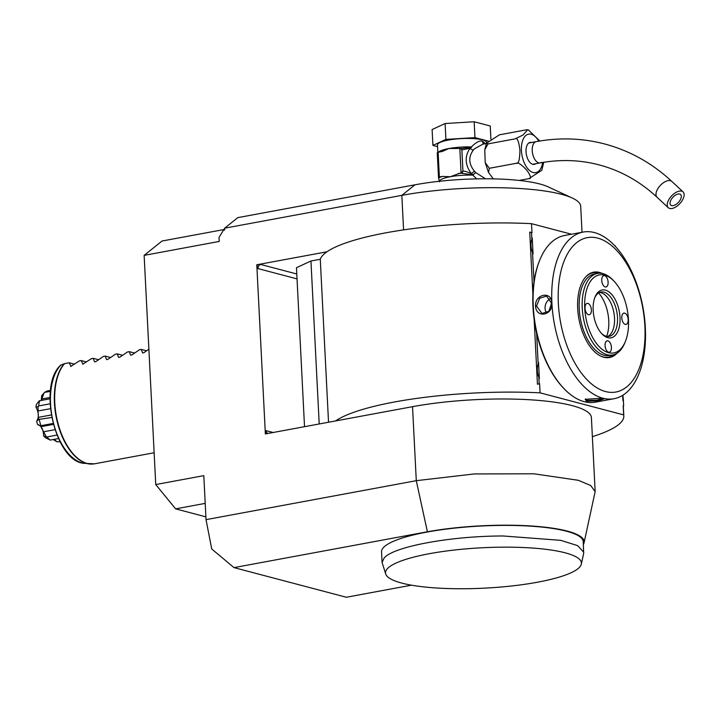 <?xml version="1.0" encoding="UTF-8"?>
<svg xmlns="http://www.w3.org/2000/svg" width="719" height="719" viewBox="0 0 719 719"><rect width="100%" height="100%" fill="white"/><g stroke="black" fill="none" stroke-linecap="round" stroke-linejoin="round"><path stroke-width="1.08" d="M582.013 232.273L580.7 206.308A115.4 23.799 177.1 0 0 572.306 198.04A115.4 23.799 177.1 0 0 401.831 195.361L415.025 184.792A90.154 18.595 -2.9 0 1 548.211 186.886L572.306 198.04M415.025 184.792L237.809 217.632L224.616 228.202L224.705 229.963L223.411 230.206L219.025 237.459L219.223 241.449L144.133 255.371L162.045 241.018L223.906 229.559M205.212 503.381L175.616 508.863L155.744 484.552L144.133 255.371M155.744 484.552L203.801 475.645L206.029 519.648L211.719 548.965L234.008 567.615L346.324 597.246L411.466 585.176M234.008 567.615L427.392 531.772L416.283 480.678L206.029 519.648M583.388 544.49A101.882 21.013 177.1 0 0 584.044 542.845L595.152 491.625L591.404 417.622A115.4 23.799 177.1 0 0 530.173 399.791A115.4 23.799 177.1 0 0 412.535 406.675L335.548 420.939A147.853 30.486 -2.9 0 1 540.086 392.844L623.67 414.89A147.853 30.486 -2.9 0 1 623.813 415.977A147.853 30.486 -2.9 0 1 592.366 436.658M304.523 426.691L296.471 267.702L310.95 260.997L320.279 259.271A147.853 30.486 177.1 0 1 326.974 251.776L256.791 264.781L265.356 433.943L335.548 420.939M224.616 228.202L401.831 195.361L403.575 229.882M224.643 228.597L223.411 230.206M175.616 508.863L205.895 516.853M584.044 542.845A101.882 21.013 177.1 0 0 533.21 526.119A101.882 21.013 177.1 0 0 427.392 531.772M581.32 564.136L583.675 553.45L583.244 541.695A100.975 20.824 177.1 0 0 491.976 525.589A100.975 20.824 177.1 0 0 383.569 547.438A100.975 20.824 177.1 0 0 381.546 551.913L382.086 562.483L385.735 574.05A98.081 20.222 177.1 0 0 484.489 588.151A98.081 20.222 177.1 0 0 581.32 564.136A98.081 20.222 177.1 0 0 496.667 547.249A98.081 20.222 177.1 0 0 388.961 567.21A98.081 20.222 177.1 0 0 385.735 574.05M595.152 491.625L590.712 485.541L578.355 480.301L533.92 473.794L474.315 473.938L416.283 480.678L412.535 406.675M320.279 259.271L328.529 422.242M326.974 251.776A147.853 30.486 -2.9 0 1 531.512 223.672L571.488 234.223M532.887 294.359L529.732 232.084L531.97 232.776L531.512 223.672M537.435 384.216L539.618 383.739L537.435 384.216L534.163 319.613M540.086 392.844L539.618 383.739M267.881 433.476A3.604 2.966 104.8 0 1 266.174 430.681L265.527 433.988M256.791 264.781L257.959 268.573A3.604 2.966 104.8 0 1 260.79 264.493L256.962 264.826M623.67 414.89L623.202 405.795M615.113 246.132L615.096 245.727A147.853 30.486 -2.9 0 1 615.185 246.204M319.209 423.967L310.95 260.997M534.01 281.74L532.527 252.558C530.721 248.091 530.496 243.606 531.853 239.112L531.521 232.65L531.97 232.776M614.619 245.601L615.096 245.727M622.888 395.216L623.328 399.449A14.605 7.765 -100.5 0 1 622.942 400.654L622.672 395.342M623.328 399.449L623.652 405.911M539.169 383.622L538.846 377.16C537.03 372.694 536.805 368.209 538.163 363.715A14.605 7.765 -100.5 0 1 538.549 362.511L539.358 378.607A14.605 7.765 -100.5 0 1 538.846 377.16M538.163 363.715L536.617 333.167M531.853 239.112A14.605 7.765 -100.5 0 1 532.231 237.908L533.049 254.005A14.605 7.765 -100.5 0 1 532.527 252.558M531.521 232.65L529.732 232.084M622.942 400.654L622.726 395.315M583.172 232.057L564.55 235.508A84.743 45.045 79.5 0 0 540.176 259.101L539.789 260.035A83.665 44.47 79.5 0 0 563.525 388.143L564.226 388.871A84.743 45.045 79.5 0 0 584.188 401.66A84.743 45.045 79.5 0 0 595.431 402.164L614.053 398.712A84.743 45.045 79.5 0 0 644.467 317.465A84.743 45.045 79.5 0 0 594.415 232.57A84.743 45.045 79.5 0 0 583.172 232.057A84.743 45.045 79.5 0 0 552.767 313.313A84.743 45.045 79.5 0 0 602.81 398.209A84.743 45.045 79.5 0 0 614.053 398.712M540.176 259.101A84.743 45.045 79.5 0 0 564.226 388.871M586.443 401.238L585.158 399.297L602.657 398.236L604.131 398.829L598.208 400.905L586.443 401.238L587.001 400.42L585.59 398.955M535.529 306.096C534.783 293.855 551.94 290.728 551.752 303.085C553.181 315.506 536.014 318.643 535.529 306.096L536.527 306.087L539.627 298.277L546.611 296.048L551.545 303.31L548.867 311.228L542.009 313.484L536.527 306.087M603.493 398.497L596.842 400.213L587.001 400.42M605.506 391.549A78.497 41.72 79.5 0 0 644.889 326.246A78.497 41.72 79.5 0 0 597.732 238.115A78.497 41.72 79.5 0 0 558.348 303.418A78.497 41.72 79.5 0 0 605.506 391.549M617.181 353.11A43.41 23.071 -100.5 0 1 603.762 357.253A43.41 23.071 -100.5 0 1 600.769 356.13A43.41 23.071 -100.5 0 1 578.93 319.038A43.41 23.071 -100.5 0 1 586.03 276.572A43.41 23.071 -100.5 0 1 599.466 272.411A43.41 23.071 -100.5 0 1 602.432 273.517M599.394 273.22A42.906 22.801 79.5 0 0 598.765 273.04A42.906 22.801 79.5 0 0 585.76 276.869M600.41 355.959A42.906 22.801 79.5 0 0 603.016 356.894A42.906 22.801 79.5 0 0 614.448 354.476M612.642 354.961L609.64 355.519A41.468 22.046 -100.5 0 1 579.226 308.712A41.468 22.046 79.5 0 1 594.532 273.966L597.534 273.409A41.468 22.046 79.5 0 0 582.228 308.154A41.468 22.046 79.5 0 0 612.642 354.961A41.468 22.046 79.5 0 0 624.577 343.421L625.224 341.867A39.671 21.085 79.5 0 0 628.46 319.676A39.671 21.085 79.5 0 0 613.972 281.129A39.671 21.085 79.5 0 0 584.727 308.136A39.671 21.085 79.5 0 0 601.506 348.832A39.671 21.085 79.5 0 0 625.224 341.867M613.972 281.129L612.804 279.916A41.468 22.046 79.5 0 0 597.534 273.409M620.012 317.447A24.338 12.942 -100.5 0 1 602.064 334.02A24.338 12.942 -100.5 0 1 593.175 310.365A24.338 12.942 -100.5 0 1 595.152 296.749A24.338 12.942 -100.5 0 1 609.712 292.48A24.338 12.942 -100.5 0 1 620.012 317.447M621.8 317.924A5.77 3.065 -100.5 0 1 623.93 313.089A5.77 3.065 -100.5 0 1 628.163 319.596A5.77 3.065 -100.5 0 1 626.033 324.431A5.77 3.065 -100.5 0 1 621.8 317.924M601.758 280.473A5.77 3.065 -100.5 0 1 603.888 275.638A5.77 3.065 -100.5 0 1 608.121 282.145A5.77 3.065 -100.5 0 1 605.991 286.98A5.77 3.065 -100.5 0 1 601.758 280.473M585.023 308.217A5.77 3.065 -100.5 0 1 587.153 303.382A5.77 3.065 -100.5 0 1 591.386 309.898A5.77 3.065 -100.5 0 1 589.256 314.733A5.77 3.065 -100.5 0 1 585.023 308.217M605.065 345.668A5.77 3.065 -100.5 0 1 607.196 340.833A5.77 3.065 -100.5 0 1 611.42 347.349A5.77 3.065 -100.5 0 1 609.299 352.184A5.77 3.065 -100.5 0 1 605.065 345.668M594.838 297.558A22.541 11.98 -100.5 0 1 600.985 292.022A22.541 11.98 -100.5 0 1 617.513 317.465A22.541 11.98 -100.5 0 1 609.2 336.348A22.541 11.98 -100.5 0 1 601.47 333.382M599.511 292.48A22.541 11.98 -100.5 0 1 602.522 293.298A22.541 11.98 -100.5 0 1 614.511 318.023A22.541 11.98 -100.5 0 1 610.179 334.614A22.541 11.98 -100.5 0 1 607.663 336.447M598.603 292.975A28.994 15.414 -100.5 0 1 608.759 320.683A28.994 15.414 -100.5 0 1 606.638 336.312M550.215 298.798A9.014 7.406 -75.2 0 0 545.074 308.343A9.014 7.406 104.8 0 0 546.575 312.99M583.774 552.273L577.654 545.631L560.694 540.329L503.039 535.979C450.525 536.014 393.473 546.584 384.108 558.016L382.086 562.483M70.714 366.447L79.387 360.884L81.184 360.552L83.062 364.209M148.887 349.182L143.89 352.705L142.614 352.939L141.257 349.416L139.459 349.749L131.874 354.934L130.597 355.168L129.24 351.645L127.443 351.977L119.857 357.163L118.581 357.397L117.224 353.865L115.435 354.197L107.841 359.383L106.565 359.626L105.217 356.094L103.419 356.426L95.825 361.612L94.557 361.846L93.2 358.323L91.403 358.655L82.73 364.218M71.046 366.438L69.168 362.771L64.234 363.715L60.738 365.189M74.425 364.165L69.168 362.771M50.528 390.372L47.715 390.893A26.145 13.895 79.5 0 0 44.686 392.376L50.42 391.316M41.298 400.402L41.63 395.756L43.877 393.176L41.963 398.964L50.015 397.472M43.877 393.176L44.686 392.376M41.963 398.964L41.612 400.339M51.723 417.487L38.754 419.429L36.669 421.226C39.087 417.227 38.853 412.526 35.95 407.125A23.026 12.232 -100.5 0 1 36.507 404.249L39.248 400.843L49.997 398.793M39.662 400.708A26.145 13.895 79.5 0 0 38.637 405.938L50.087 403.817M35.95 407.125L38.107 406.693L38.053 410.98L50.438 408.68M38.107 406.693L38.637 405.938M38.053 410.98L38.377 417.353L51.274 414.962M38.377 417.353L38.754 419.429M39.338 419.779A26.145 13.895 79.5 0 0 40.929 425.702L53.071 423.455M56.936 435.094L46.942 436.945L43.67 435.939C43.338 429.279 41.298 425.459 37.541 424.489L40.525 426.052L43.625 431.777L54.923 429.683M40.929 425.702L40.857 426.601M43.625 431.777L46.061 436.397M46.942 436.945A26.145 13.895 79.5 0 0 50.204 440.082L58.455 438.554M43.67 435.939A23.026 12.232 -100.5 0 0 45.459 437.673L50.204 440.082M54.267 439.336L56.9 441.808L60.045 441.772M37.541 424.489A23.026 12.232 -100.5 0 1 36.669 421.226M56.9 441.808L53.26 439.525M86.442 361.936L81.184 360.552M98.458 359.707L93.2 358.323M110.465 357.487L105.217 356.094M122.482 355.258L117.224 353.865M134.498 353.029L129.24 351.645M146.514 350.8L141.257 349.416M486.395 143.539L482.844 144.195L474.459 148.797L473.345 150.064C468.267 156.913 468.626 163.95 474.414 171.176L475.663 172.56L472.814 175.139L476.76 178.878M474.414 171.176L471.322 173.612C467.278 171.877 464.483 171.032 462.937 171.068L461.868 149.912L470.037 148.276C464.519 156.391 464.95 164.84 471.322 173.612L473.003 174.753L475.663 172.56L485.496 178.788M543.753 162.296L541.811 170.268L528.932 178.636C531.575 178.941 530.955 176.227 527.072 170.493C521.572 164.57 518.004 162.161 516.386 163.285C518.588 163.986 519.765 159.654 519.927 150.289C518.83 141.176 517.231 137.365 515.146 138.866L523.108 134.974L527.674 129.753L526.452 129.806L499.426 134.812L486.538 143.18L488.111 143.872L484.759 149.714L485.217 162.647L489.351 168.291L488.489 172.407L493.315 178.869M519.19 180.442L528.932 178.636M489.351 168.291L516.386 163.285M488.111 143.872L515.146 138.866M528.33 129.923L539.843 141.005M535.637 163.752A11.18 5.941 -100.5 0 1 534.235 164.381A11.18 5.941 -100.5 0 1 526.038 151.763A11.18 5.941 -100.5 0 1 530.164 142.389A11.18 5.941 -100.5 0 1 531.701 142.479M681.666 191.146A10.821 5.644 133 0 0 670.575 197.069A10.821 5.644 133 0 0 668.293 207.719A10.821 5.644 133 0 0 669.677 208.465A10.821 5.644 133 0 0 680.767 202.542A10.821 5.644 133 0 0 683.05 191.892A10.821 5.644 133 0 0 681.666 191.146M671.672 205.58A7.217 3.766 -47 0 1 670.755 205.086A7.217 3.766 -47 0 1 672.274 197.986A7.217 3.766 -47 0 1 679.671 194.031A7.217 3.766 -47 0 1 680.587 194.534A7.217 3.766 -47 0 1 679.069 201.635A7.217 3.766 -47 0 1 671.672 205.58M485.433 143.71L482.467 141.257C479.852 140.277 476.158 142.173 471.385 146.946L471.754 147.179M437.862 152.41L437.485 144.87A24.527 5.06 -2.9 0 1 448.458 140.061A24.527 5.06 -2.9 0 1 473.453 138.605A24.527 5.06 -2.9 0 1 486.466 142.389L486.511 143.261M488.363 141.149L474.962 137.617L445.906 139.396L432.91 145.409L437.574 146.64M490.897 139.118L490.232 125.996L474.163 121.754L445.097 123.533L445.906 139.396M445.097 123.533L432.11 129.546L432.91 145.409M474.163 121.754L474.962 137.617M473.156 174.915L460.277 173.09L450.31 176.721L442.248 176.434L439.372 176.964L438.123 152.293L442.41 151.412L448.881 148.527L459.836 148.474L461.059 172.749L462.937 171.068M460.277 173.09L461.059 172.749M461.868 149.912L461.517 149.237A1.806 0.8 -86.9 0 0 460.915 148.474A1.806 0.8 -86.9 0 0 460.726 148.518M461.517 149.237L459.836 148.474M461.059 148.509L471.421 147.314A1.806 0.665 91.9 0 1 471.385 146.946A24.527 5.06 -2.9 0 0 448.881 148.527A24.527 5.06 -2.9 0 0 438.401 152.248M471.421 147.314L470.037 148.276A3.604 1.618 -142.3 0 0 473.345 150.064M458.201 173.477L461.975 173.18A1.806 0.8 -86.9 0 0 462.659 171.778M472.805 174.744A1.806 0.665 -88.1 0 0 472.814 175.139A24.527 5.06 -2.9 0 0 450.31 176.721A24.527 5.06 -2.9 0 0 439.354 181.278M439.372 176.964A27.771 5.725 177.1 0 0 438.5 177.368L439.381 181.781M438.5 177.368L437.251 152.698A27.771 5.725 -2.9 0 1 438.123 152.293M297.037 278.882L257.959 268.573M273.103 432.514L266.174 430.681M296.785 273.984L260.79 264.493M64.566 363.625A54.096 28.751 79.5 0 0 54.779 402.775A54.096 28.751 79.5 0 0 94.459 463.827L154.136 452.763M91.888 464.079A54.033 28.715 -100.5 0 1 89.165 463.962A54.033 28.715 -100.5 0 1 57.268 421.927A54.033 28.715 -100.5 0 1 64.234 363.715M60.962 364.964A52.523 27.915 79.5 0 0 53.08 421.478A52.523 27.915 79.5 0 0 84.33 463.342L94.459 463.827M538.765 141.185A19.575 10.408 79.5 0 0 531.224 134.255A19.575 10.408 79.5 0 0 521.41 150.541A19.575 10.408 79.5 0 0 533.165 172.515A19.575 10.408 79.5 0 0 542.692 162.467M528.753 143.018L536.23 141.634A10.821 5.752 79.5 0 0 532.348 152.006A10.821 5.752 79.5 0 0 538.738 162.845A10.821 5.752 79.5 0 0 540.176 162.907A10.821 5.752 79.5 0 0 541.443 162.368M536.23 141.634C559.526 137.356 582.345 138.138 604.679 143.971C629.772 150.684 652.151 163.159 671.798 181.404A10.821 5.644 133 0 0 670.414 180.658A10.821 5.644 133 0 0 659.332 186.581A10.821 5.644 133 0 0 657.04 197.231C639.973 181.404 620.677 170.628 599.161 164.894C580.017 159.879 560.353 159.214 540.176 162.907L532.698 164.292M482.467 141.257A3.604 2.966 -75.2 0 0 484.013 143.98M438.707 178.069A26.324 5.428 -2.9 0 1 442.248 176.434M623.813 415.977L623.355 406.801M60.782 365.063C37.46 385.339 55.363 462.065 84.33 463.342M53.323 424.408L41.073 426.673M486.538 143.18L484.759 149.714M485.217 162.647L488.489 172.407M527.674 129.753L528.735 130.049M657.04 197.231L668.293 207.719M671.798 181.404L683.05 191.892M462.074 148.474L459.432 148.393"/></g></svg>
